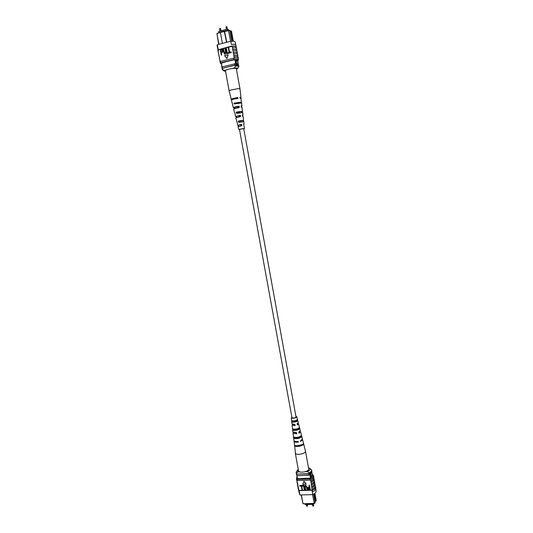 <?xml version="1.0" encoding="UTF-8"?>
<svg xmlns="http://www.w3.org/2000/svg" width="533" height="533" viewBox="0 0 533 533"><rect width="100%" height="100%" fill="white"/><g stroke="black" fill="none" stroke-linecap="round" stroke-linejoin="round"><path stroke-width="0.8" d="M243.708 128.486L296.068 417.166C294.443 418.105 293.077 418.278 291.964 417.685L239.45 129.319L243.708 128.486M313.897 503.652L313.524 504.331L305.129 504.551L305.003 503.885M313.524 504.331L313.404 503.665M311.998 473.564L311.345 472.278C310.852 472.611 310.712 473.637 310.926 475.363L311.572 476.649C312.072 476.315 312.211 475.289 311.998 473.564M311.565 476.649C312.058 476.309 312.198 475.276 311.985 473.57L311.339 472.278M313.604 494.184L313.69 494.677L314.15 493.858M301.365 494.95L302.977 503.732L314.197 503.438L312.598 494.611M315.156 502.872L314.137 503.645L315.156 502.872L313.69 494.677M314.916 493.291L316.269 500.807L315.396 501.227M314.137 503.645L302.977 503.732L301.125 494.957M312.565 476.062L311.732 471.445M311.312 478.174L310.373 472.978M310.559 478.108L309.713 473.404M297.441 478.627L296.621 474.143M309.933 474.623L308.893 475.249L308.647 473.917L296.681 474.143M309.14 473.644L308.647 473.917M308.893 475.249L297.088 475.722L296.848 474.39M297.088 475.722L296.808 475.143M314.337 493.731L315.616 500.827L314.99 501.973M299.646 471.878L297.834 471.958L296.401 473.351L296.548 474.15L296.088 472.731L296.521 471.412L297.581 470.073L297.834 471.958M298.267 469.42L297.581 470.073M309.133 472.831L307.201 471.565C309.966 470.286 310.692 469.107 309.387 468.021L311.658 469.953C311.778 470.919 310.939 471.878 309.133 472.831L309.28 473.637L296.548 474.15L297.407 478.761M311.658 469.953L311.805 470.746C311.918 471.718 311.079 472.678 309.28 473.637M309.387 468.021L308.534 468.061M296.401 473.351L296.088 472.731M307.201 471.565L305.376 471.645M315.763 488.934L316.129 490.966C316.262 492.232 315.15 493.445 312.784 494.604L312.038 490.487C314.41 489.334 315.529 488.135 315.389 486.882L315.283 486.289L315.516 486.862C315.656 488.115 314.543 489.327 312.185 490.487L310.659 479.927C312.791 478.827 313.797 477.708 313.664 476.569L313.431 476.016M299.832 485.47L301.658 485.403L302.411 490.2L302.044 490.207L301.298 486.116L299.839 486.163L299.832 485.47M302.078 485.39L303.903 485.33L304.656 490.127L304.29 490.133L303.543 486.036L302.084 486.089L302.078 485.39M305.202 486.083L305.722 489.934L305.269 490.107L304.843 485.736L305.629 485.203L307.128 487.202L307.614 489.874L307.155 490.04L306.668 487.369L305.662 485.903L305.149 486.156L305.636 490.094M304.889 485.67L305.629 485.203M309 485.303L309.46 485.13L310.299 489.787L308.54 489.907L307.768 488.668L307.861 487.548L309.34 487.175L309 485.303L309.367 485.29L310.213 489.94M307.914 487.475L309.313 487.022M306.189 484.071L303.99 481.252L302.744 484.344L306.189 484.071M312.265 474.39L313.324 475.396C313.451 476.602 312.325 477.768 309.946 478.894L310.159 480.093L310.659 479.927M297.128 480.433L296.448 478.421L296.994 481.379M297.001 481.406L297.247 483.464L297.68 484.277L297.561 482.818M297.68 484.277L298.047 485.463M297.467 484.65L297.727 486.103L298.167 486.922L297.9 485.47M298.167 486.922L298.533 488.108L297.96 486.662M297.967 486.676L298.214 488.734L298.653 489.567L298.533 488.108M298.653 489.567L298.966 490.487L312.338 490.054M314.337 481.026L314.563 481.585C314.703 482.745 313.704 483.884 311.572 484.99M314.563 481.585L314.83 483.038C314.963 484.204 313.97 485.343 311.838 486.456M311.905 487.662C314.05 486.549 315.056 485.416 314.916 484.25L314.81 483.651L315.043 484.224C315.183 485.396 314.184 486.536 312.052 487.655M315.043 484.224L315.303 485.676C315.443 486.849 314.45 487.995 312.318 489.121M312.305 491.946L312.451 491.946C314.81 490.786 315.916 489.574 315.776 488.315L315.516 486.862M312.451 491.946L312.185 490.487M313.864 478.387L314.35 480.4C314.49 481.552 313.491 482.685 311.359 483.791M314.09 478.947C314.223 480.093 313.224 481.219 311.092 482.325M312.784 494.604L299.926 494.997L298.926 491.946M299.926 494.997L299.173 490.9L298.447 489.307L298.433 489.92L299.439 492.352M299.026 490.906L298.966 490.487M297.947 487.289L298.387 488.115M298.433 489.92L299.293 492.365M296.981 482.012L297.414 482.825M310.506 479.933C312.658 478.841 313.671 477.728 313.537 476.589L313.324 475.396M296.448 478.421L297.048 476.795M310.159 480.093L297.281 480.573M309.946 478.894L297.068 479.38M301.165 478.781L297.414 478.627L297.327 477.988M312.425 475.429L310.532 478.128L301.112 478.487M299.126 490.64L311.992 490.22M309.44 487.722L308.181 487.975L308.127 488.628L308.987 489.434L309.746 489.414L309.44 487.722M308.234 487.908L309.08 489.281L309.72 489.261M305.536 485.363L307.035 487.355L307.521 490.034M301.984 485.543L303.903 485.33M303.81 485.483L304.656 490.127M299.739 485.623L301.658 485.403M301.558 485.563L302.411 490.2M306.102 484.224L303.897 481.406M296.561 479.034L297.201 481.632M296.548 479.633L296.981 480.44M313.664 476.569L313.877 477.755C314.01 478.9 313.011 480.026 310.872 481.126M310.946 482.332C313.091 481.239 314.097 480.113 313.964 478.967L313.857 478.354M311.425 484.997C313.571 483.897 314.577 482.765 314.443 481.605L314.33 481.006M291.291 417.785L291.977 423.855L294.882 424.401L295.122 425.627L292.111 425.067L292.897 431.983L296.515 432.636L296.761 433.855L293.037 433.189L294.056 440.958C294.776 441.537 296.175 441.677 298.253 441.377L298.393 442.077C296.281 442.383 294.862 442.243 294.136 441.65L295.515 453.59C296.721 454.482 298.86 454.569 301.938 453.85C304.323 453.13 305.516 452.29 305.509 451.338L302.591 439.725L300.632 441.471L300.492 440.771L302.418 439.052L300.599 431.817L299.006 433.256L298.76 432.036L300.299 430.637L298.6 423.888L297.374 425.034L297.128 423.808L298.307 422.702L296.814 416.786C295.595 418.112 293.79 418.518 291.404 417.992L291.857 417.112M295.302 453.19L298.54 470.919C299.306 472.245 301.525 472.505 305.182 471.698C307.554 470.959 308.734 470.086 308.72 469.073L305.509 451.338M298.68 428.239L298.813 428.832C297.867 429.778 296.348 430.184 294.263 430.038L294.143 429.225M295.089 446.121L295.009 445.421C297.194 446.527 303.917 444.702 303.444 443.136L303.617 443.802C304.103 445.388 297.287 447.247 295.089 446.121L301.771 444.769M300.485 436.38L300.572 436.774C299.539 437.913 297.82 438.373 295.415 438.159L295.322 437.486M296.861 420.084L297.041 420.863L293.11 421.903L292.977 420.95M295.122 425.627L294.689 424.421M294.876 425.394L292.99 425.121L293.19 424.455M296.761 433.855L296.268 432.669M296.435 433.542L294.176 433.229L294.163 432.696M298.393 442.077L297.947 441.424M297.994 441.67L295.628 441.497M301.098 440.505L300.525 440.918M299.366 431.75L298.92 432.816M297.381 423.688L297.827 424.041L297.307 424.701M291.917 417.452L291.931 417.859C293.83 418.278 295.275 417.952 296.268 416.893L296.101 416.693M294.263 430.038L293.303 430.291C296.388 430.604 298.533 430.031 299.759 428.579L298.813 428.832M293.303 430.291L293.17 429.072C296.161 429.365 298.26 428.805 299.459 427.406L299.759 428.579M295.415 438.159L294.223 438.479C297.88 438.925 300.385 438.246 301.758 436.454L300.572 436.774M294.223 438.479L294.089 437.26C297.654 437.686 300.112 437.027 301.458 435.281L301.758 436.454M293.11 421.903L292.397 422.089C294.896 422.276 296.681 421.81 297.747 420.677L297.041 420.863M292.397 422.089L292.264 420.863C294.676 421.037 296.401 420.584 297.447 419.504L297.747 420.677M296.042 416.353L296.814 416.786M299.999 431.31L300.599 431.817M297.874 423.402L298.6 423.888M293.95 441.291L294.023 440.924M293.037 433.189L293.416 432.503M292.111 425.067L292.624 424.355M293.556 437.806L293.423 436.594M303.617 443.802L303.064 443.956M227.678 30.261L227.471 29.102L218.737 31.394L218.943 32.546M227.471 29.102L228.864 30.068M236.279 62.161C236.632 63.76 237.078 64.6 237.618 64.686L237.865 62.608C237.511 61.015 237.065 60.176 236.525 60.089L236.279 62.161M237.605 64.686L237.851 62.614C237.498 61.028 237.058 60.189 236.519 60.089M233.321 41.254L233.207 40.608L231.502 40.002L231.668 40.928L232.488 41.214M229.796 30.707L231.482 31.081L233.207 40.608M231.502 40.002L229.743 30.408L220.376 32.373L222.388 43.4M230.562 41.307L228.43 30.068L229.743 30.408M220.409 32.54L216.924 33.452L220.642 32.1M220.376 32.373L220.875 31.86L228.43 30.068M218.657 44.352L216.924 33.452L218.903 44.286M234.906 59.663L235.899 65.153M235.659 59.43L236.692 65.139M237.445 59.596L238.491 65.386M221.322 63.001L222.301 68.357M226.558 42.334L224.213 30.987M226.805 42.267L224.493 31.094M222.048 66.971L235.626 63.66M234.407 63.687L234.68 65.226L235.28 65.199M222.368 68.344L234.68 65.226M222.188 66.672L222.468 68.197M231.422 39.675L232.381 40.022L230.802 31.254L229.83 30.881M230.303 30.901L230.802 31.254M232.381 40.022L233.201 40.601M226.292 69.943L224.42 70.396L224.126 71.029L225.539 71.282M234.107 68.051L235.579 66.092L235.413 65.173C237.511 65.073 238.624 65.233 238.764 65.652L238.864 66.798L237.671 68.55C237.905 68.011 236.719 67.844 234.107 68.051L232.215 68.51M235.579 66.092C237.678 65.992 238.791 66.152 238.931 66.572M224.126 71.029L222.254 69.623L222.241 68.377L235.413 65.173M222.408 69.29L224.42 70.396M222.254 69.623L221.195 62.674M237.671 68.55L236.405 69.083M234.986 44.152L235.273 44.492M219.263 57.271L219.669 59.503M218.703 54.206L219.116 56.458M219.823 60.329L220.176 62.248M219.962 60.169L219.989 62.001M219.403 57.104L219.489 59.256M217.577 48.07L217.071 45.305L217.424 44.665L217.997 50.349M217.83 47.783L217.804 50.082M218.137 51.141L217.937 50.055L218.357 49.742L218.057 51.454L218.557 53.407M218.277 50.968L218.37 53.14M218.843 54.04L218.93 56.198M236.279 47.823L236.086 46.737C235.879 46.138 234.4 45.911 231.648 46.058L218.357 49.742M218.237 49.855L231.702 46.371M232.102 46.344L232.761 49.089C235.26 48.996 236.592 49.223 236.772 49.776L236.692 50.089M217.424 44.665L230.776 41.254C233.534 41.121 235.02 41.367 235.226 41.98L235.726 44.752M230.776 41.254L231.335 44.352M228.657 47.544L229.523 52.314L231.175 51.981L231.295 52.607L229.257 53.04L228.271 47.637L228.657 47.544L229.643 52.287M226.312 48.137L227.178 52.9L228.83 52.567L228.95 53.193L226.911 53.626L225.932 48.23L226.312 48.137L227.298 52.874M225.299 48.39L225.865 51.494C226.245 52.687 225.999 53.573 225.133 54.146L224.6 54.146L223.527 52.087L222.961 48.983L223.34 48.889L224.66 53.52L225.486 51.594L224.919 48.49L225.439 48.436L225.999 51.541C226.385 52.727 226.139 53.613 225.266 54.186L224.673 54.166M223.34 48.889L224.726 53.54M222.088 49.409L222.881 50.715L222.061 52.654L221.295 52.847L221.695 55.012L221.315 55.106L220.189 49.682L221.915 49.356L222.741 50.675L221.921 52.614L221.155 52.8L221.555 54.966L221.175 55.066M226.911 58.53L228.184 54.806L224.573 55.632L226.911 58.53L228.044 54.766M237.385 53.953L237.192 52.86C237.012 52.321 235.673 52.107 233.168 52.221L233.88 55.272C236.372 55.159 237.698 55.365 237.871 55.892L237.791 56.192M233.168 52.221L233.321 52.181C235.813 52.081 237.145 52.294 237.325 52.834L237.238 53.14M236.832 50.888L236.639 49.796C236.459 49.249 235.113 49.029 232.608 49.129L233.321 52.181M220.216 61.548L220.742 62.781L234.08 59.503C236.819 59.323 238.291 59.503 238.484 60.036L237.651 60.749M237.938 57.018L237.738 55.918C237.565 55.392 236.226 55.192 233.727 55.312L234.227 58.084C236.725 57.957 238.064 58.15 238.238 58.663L238.484 60.036M233.014 50.482C235.506 50.382 236.845 50.608 237.018 51.148L237.325 52.834M232.455 47.39C234.953 47.297 236.292 47.53 236.465 48.09L236.772 49.776M231.795 46.018C234.54 45.885 236.019 46.111 236.219 46.711L235.912 45.025C235.713 44.419 234.234 44.186 231.489 44.312M233.574 53.573C236.066 53.467 237.398 53.68 237.571 54.213L237.871 55.892M220.489 61.408L234.227 58.084M233.827 58.11L234.08 59.503M220.369 61.508L220.376 63.347L220.742 62.781M221.415 63.86L220.376 63.347M218.144 49.476L217.99 47.743M225.106 61.921L234.886 59.663M221.302 63.127L225.133 62.061M235.706 59.676L237.551 60.269M221.042 52.174L221.835 51.974L222.368 50.795L221.895 49.989L220.682 50.215L221.042 52.174M220.682 50.215L221.168 52.141M221.961 50.015L220.822 50.262M228.697 52.52L228.95 53.193M228.81 53.153L226.911 53.626M231.042 51.934L231.295 52.607M231.155 52.567L229.257 53.04M234.134 56.658C236.619 56.545 237.951 56.745 238.118 57.264L238.371 58.637C238.198 58.124 236.872 57.93 234.38 58.05M239.977 88.858L237.745 88.665L230.123 90.197L229.11 90.837L225.419 70.616L226.412 69.89C229.123 68.704 236.432 67.784 236.319 68.637L239.977 88.851L240.989 97.586L239.883 97.399L239.997 98.179L241.076 98.358L241.276 102.862M238.917 116.907L238.771 116.194L239.857 115.994M237.058 107.886L236.945 107.34L238.438 107.066M240.763 125.881L240.59 125.022L241.256 124.902M239.164 121.371L241.316 120.978L241.442 121.817M237.278 112.53L239.977 112.037L240.077 112.736M235.379 103.629L235.253 103.029L238.851 102.403L240.17 102.469L240.123 102.876M237.425 113.223L237.165 112.003L240.296 111.457L241.489 111.49L241.582 112.563M239.344 122.197L239.077 120.938L241.742 120.485L242.801 120.485L242.941 121.631M243.854 128.586L239.457 129.386M238.784 116.287L239.87 116.087M242.408 115.468L243.015 115.148L242.348 115.055L242.542 116.407L243.175 116.494L243.634 121.591M239.99 98.139L240.989 97.586M236.978 107.473L238.464 107.206M241.163 106.527L241.969 106.087L241.083 105.954L241.269 107.313L242.129 107.439L242.502 112.55M240.603 125.082L241.269 124.962M243.648 124.396L244.061 124.176L243.608 124.116L244.547 128.393L243.874 128.673M239.477 129.472L244.547 128.393M241.329 121.058L239.184 121.444M239.99 112.163L237.305 112.65M241.969 106.087L241.616 102.996L234.273 103.902L234.094 103.136L241.522 102.223M243.015 115.148L242.728 112.643L236.539 113.429L236.219 112.097L242.575 111.297M244.061 124.176L243.774 121.684L238.664 122.35L238.351 121.024L243.621 120.338M232.734 104.022L232.368 103.888L233.307 107.659L234.22 107.786L234.393 108.565M234.833 112.843L235.513 116.507L236.199 116.594L236.405 117.52M236.938 121.644L237.718 125.328L238.178 125.388L238.418 126.434M232.368 103.888L231.429 100.111C231.982 99.531 234.18 98.945 238.024 98.352L237.911 97.572C234.027 98.172 231.802 98.765 231.235 99.351L232.381 99.564M234.58 112.749L233.641 108.979L239.304 107.506L239.117 106.147C235.719 106.687 233.787 107.186 233.307 107.659M236.779 121.577L235.846 117.826L240.583 116.614L240.39 115.261L235.513 116.507M238.744 129.452L238.044 126.641L241.842 125.695L241.656 124.342L237.718 125.328M237.078 98.492L236.985 97.899L232.728 99.085L233.294 99.285M238.531 107.619L238.338 106.407L234.547 107.433L235.153 108.332M239.97 116.714L239.77 115.461L236.485 116.334L237.005 117.34M241.396 125.768L241.189 124.482L238.418 125.202L238.857 126.308M233.281 99.205L232.368 99.524M237.911 97.572L236.985 97.899M234.986 107.526L234.22 107.786M239.117 106.147L238.338 106.407M236.812 116.401L236.199 116.594M240.39 115.261L239.77 115.461M238.637 125.248L238.178 125.388M241.656 124.342L241.189 124.482M235.253 103.029L234.094 103.136M241.229 102.476L240.077 102.583M237.165 112.003L236.219 112.097M242.368 111.47L241.429 111.57M239.077 120.938L238.351 121.024M243.494 120.451L242.775 120.531M313.69 505.684L313.204 506.197L312.751 505.857L313.69 505.684L313.444 504.338M307.541 505.837L307.061 506.35L306.608 506.01L307.541 505.837L307.301 504.491M226.312 27.016L226.352 26.677L227.005 27.003L226.312 27.016M219.909 28.702L219.956 28.362L220.609 28.682L219.909 28.702M220.296 28.849L220.609 28.682L220.995 30.801M226.685 27.17L227.005 27.003L227.391 29.122M312.751 505.857L312.485 504.358M306.608 506.01L306.342 504.518M225.985 27.183L226.385 29.388M219.596 28.869L219.996 31.061M231.235 99.351L229.11 90.837"/></g></svg>

